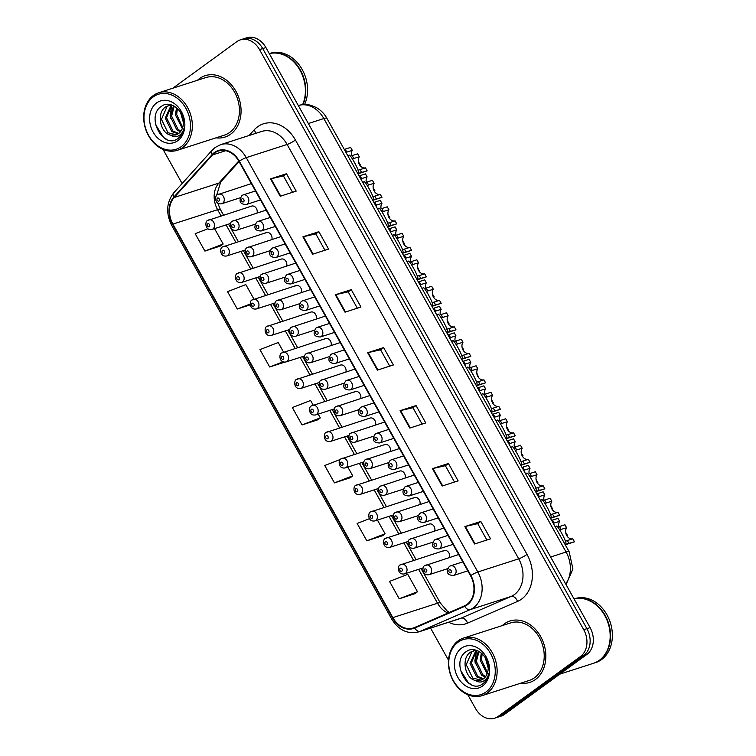 <?xml version="1.0" encoding="UTF-8"?>
<svg xmlns="http://www.w3.org/2000/svg" width="756" height="756" viewBox="0 0 756 756"><rect width="100%" height="100%" fill="white"/><g stroke="black" fill="none" stroke-linecap="round" stroke-linejoin="round"><path stroke-width="1.13" d="M345.898 372.009A5.037 3.941 -107.9 0 0 344.764 366.736A5.037 3.941 -107.9 0 0 340.483 365.072A5.037 3.941 -107.9 0 0 339.595 365.517M316.282 319.013A5.037 3.941 -107.9 0 0 315.148 313.749A5.037 3.941 -107.9 0 0 310.867 312.077A5.037 3.941 -107.9 0 0 309.979 312.53M301.474 292.515A5.037 3.941 -107.9 0 0 300.34 287.252A5.037 3.941 -107.9 0 0 296.059 285.579A5.037 3.941 -107.9 0 0 295.171 286.033M286.666 266.017A5.037 3.941 -107.9 0 0 285.532 260.754A5.037 3.941 -107.9 0 0 281.251 259.091A5.037 3.941 -107.9 0 0 280.363 259.535M271.858 239.529A5.037 3.941 -107.9 0 0 270.724 234.256A5.037 3.941 -107.9 0 0 266.443 232.593A5.037 3.941 -107.9 0 0 265.554 233.037M331.09 345.511A5.037 3.941 -107.9 0 0 329.956 340.238A5.037 3.941 -107.9 0 0 325.675 338.575A5.037 3.941 -107.9 0 0 324.787 339.028M360.706 398.497A5.037 3.941 -107.9 0 0 359.572 393.233A5.037 3.941 -107.9 0 0 355.292 391.57A5.037 3.941 -107.9 0 0 354.403 392.014M375.515 424.995A5.037 3.941 -107.9 0 0 374.381 419.731A5.037 3.941 -107.9 0 0 370.1 418.059A5.037 3.941 -107.9 0 0 369.211 418.512M390.323 451.493A5.037 3.941 -107.9 0 0 389.189 446.229A5.037 3.941 -107.9 0 0 384.908 444.556A5.037 3.941 -107.9 0 0 384.02 445.01M405.131 477.99A5.037 3.941 -107.9 0 0 403.997 472.717A5.037 3.941 -107.9 0 0 399.716 471.054A5.037 3.941 -107.9 0 0 398.828 471.508M419.939 504.488A5.037 3.941 -107.9 0 0 418.805 499.215A5.037 3.941 -107.9 0 0 414.524 497.552A5.037 3.941 -107.9 0 0 413.636 498.006M434.747 530.977A5.037 3.941 -107.9 0 0 433.613 525.713A5.037 3.941 -107.9 0 0 429.332 524.05A5.037 3.941 -107.9 0 0 428.444 524.494M449.555 557.474A5.037 3.941 -107.9 0 0 448.421 552.211A5.037 3.941 -107.9 0 0 444.141 550.538A5.037 3.941 -107.9 0 0 443.252 550.992M257.049 213.031A5.037 3.941 -107.9 0 0 255.915 207.758A5.037 3.941 -107.9 0 0 251.635 206.095A5.037 3.941 -107.9 0 0 250.746 206.549M199.565 78.548A32.253 25.213 -107.9 0 0 197.486 80.268A32.253 25.213 -107.9 0 1 199.565 78.548A32.253 25.213 -107.9 0 1 205.216 75.657A32.253 25.213 -107.9 0 0 199.565 78.548M216.027 137.838A32.253 25.213 -107.9 0 0 224.995 137.063A32.253 25.213 -107.9 0 0 230.656 134.181A32.253 25.213 -107.9 0 0 237.677 94.85A32.253 25.213 -107.9 0 0 205.216 75.657A32.253 25.213 -107.9 0 1 237.677 94.85A32.253 25.213 -107.9 0 1 230.656 134.181A32.253 25.213 -107.9 0 1 224.995 137.063A32.253 25.213 -107.9 0 1 216.027 137.838M504.337 623.88A32.253 25.213 -107.9 0 0 502.267 625.599A32.253 25.213 -107.9 0 1 504.337 623.88A32.253 25.213 -107.9 0 1 509.998 620.988A32.253 25.213 -107.9 0 0 504.337 623.88M520.808 683.169A32.253 25.213 -107.9 0 0 529.776 682.403A32.253 25.213 -107.9 0 0 535.437 679.512A32.253 25.213 -107.9 0 0 542.449 640.181A32.253 25.213 -107.9 0 0 509.998 620.988A32.253 25.213 -107.9 0 1 542.449 640.181A32.253 25.213 -107.9 0 1 535.437 679.512A32.253 25.213 -107.9 0 1 529.776 682.403A32.253 25.213 -107.9 0 1 520.808 683.169M214.742 152.92A21.508 16.802 72.1 0 1 218.512 150.992A21.508 16.802 72.1 0 1 238.962 161.378L470.534 575.741A21.508 16.802 72.1 0 1 464.486 605.84L414.496 627.546A21.508 16.802 72.1 0 1 413.286 628A21.508 16.802 72.1 0 1 392.836 617.614L172.907 224.097A21.508 16.802 72.1 0 1 174.154 197.505L212.493 154.952A21.508 16.802 72.1 0 1 214.742 152.92M214.477 152.457A22.047 17.227 -107.9 0 0 212.171 154.536L173.833 197.099A22.047 17.227 -107.9 0 0 172.566 224.352L392.496 617.869A22.047 17.227 -107.9 0 0 414.694 628.047L464.675 606.34A22.047 17.227 -107.9 0 0 470.884 575.486L239.302 161.132A22.047 17.227 -107.9 0 0 214.477 152.457M467.813 694.745L475.486 708.457A20.157 15.753 -107.9 0 0 494.651 718.2L501.039 716.14A20.157 15.753 -107.9 0 0 504.573 714.335L586.836 654.479L583.641 655.509A20.157 15.753 -107.9 0 0 586.921 628.671L262.71 48.564A20.157 15.753 -107.9 0 0 243.536 38.83A20.157 15.753 -107.9 0 1 262.71 48.564L586.921 628.671A20.157 15.753 -107.9 0 1 583.641 655.509L501.379 715.365L583.641 655.509L580.447 656.539A20.157 15.753 -107.9 0 0 583.726 629.701L259.516 49.594A20.157 15.753 -107.9 0 0 240.342 39.86A20.157 15.753 -107.9 0 0 236.808 41.665L172.84 88.206M497.845 717.17A20.157 15.753 -107.9 0 0 501.379 715.365A20.157 15.753 -107.9 0 1 497.845 717.17M474.56 543.98L490.521 538.839L480.807 521.451L464.845 526.592L474.56 543.98M486.883 540.011L477.745 523.643L465.346 526.45A5.377 0.832 150.8 0 0 464.845 526.592M477.754 523.672L480.807 521.451M442.175 486.023L458.136 480.882L448.421 463.494L432.46 468.635L442.175 486.023M454.498 482.054L445.35 465.696L432.961 468.503A5.377 0.832 150.8 0 0 432.46 468.635M445.369 465.715L448.421 463.494M409.79 428.076L425.751 422.935L416.036 405.547L400.066 410.688L409.79 428.076M422.113 424.107L412.965 407.739L400.567 410.546A5.377 0.832 150.8 0 0 400.066 410.688M412.974 407.767L416.036 405.547M280.23 196.258L296.191 191.117L286.477 173.738L270.516 178.879L280.23 196.258M292.553 192.289L283.415 175.931L271.017 178.737A5.377 0.832 150.8 0 0 270.516 178.879M283.424 175.959L286.477 173.738M312.615 254.214L328.586 249.074L318.862 231.686L302.901 236.826L312.615 254.214M324.948 250.245L315.8 233.887L303.402 236.685A5.377 0.832 150.8 0 0 302.901 236.826M315.81 233.906L318.862 231.686M345.01 312.171L360.971 307.021L351.256 289.642L335.295 294.783L345.01 312.171M357.333 308.202L348.185 291.835L335.796 294.642A5.377 0.832 150.8 0 0 335.295 294.783M348.204 291.863L351.256 289.642M377.395 370.119L393.356 364.978L383.642 347.59L367.681 352.731L377.395 370.119M389.718 366.15L380.58 349.792L368.181 352.598A5.377 0.832 150.8 0 0 367.681 352.731M380.589 349.811L383.642 347.59M163.041 149.404L182.12 183.547M430.561 628.085L448.544 660.262M494.651 718.2A20.157 15.753 -107.9 0 0 498.185 716.395L580.447 656.539M369.438 518.682L357.125 523.454L366.84 540.842L382.772 535.645M399.225 598.799L417.482 591.721L407.767 574.343L389.51 581.411L399.225 598.799L415.157 593.602M283.585 352.135L278.217 342.525L259.951 349.603L269.675 366.981L284.728 362.133M253.969 299.14L245.823 284.577L227.565 291.646L237.28 309.034L250.274 304.848M207.938 228.747L195.18 233.689L204.895 251.077L220.828 245.889M340.389 459.44L324.73 465.507L334.445 482.886L350.378 477.697M313.201 405.121L310.603 400.482L292.345 407.55L302.06 424.938L317.993 419.741M302.06 424.938L320.317 417.87L318.21 414.099M320.317 417.87L317.86 419.845M269.675 366.981L283.037 361.812M237.28 309.034L250.189 304.035M204.895 251.077L223.152 244.008L214.562 228.624M223.152 244.008L220.695 245.993M334.445 482.886L352.712 475.817L347.826 467.095M352.712 475.817L350.255 477.801M366.84 540.842L385.097 533.774L377.442 520.081M385.097 533.774L382.64 535.749M417.482 591.721L415.035 593.706M586.836 654.479A20.157 15.753 -107.9 0 0 590.105 627.641L265.895 47.543A20.157 15.753 -107.9 0 0 246.73 37.8L240.342 39.86M357.938 173.833L366.783 170.988A10.083 7.881 72.1 0 0 367.151 170.856L358.873 173.2L358.58 172.604C359.478 170.516 349.159 152.069 349.045 155.538M353.827 158.571L352.164 155.585L357.635 153.818L359.308 156.804L352.457 158.883M358.873 173.2L358.58 172.604M367.151 170.856L365.488 167.86A6.719 5.254 72.1 0 1 359.365 164.543A6.719 5.254 72.1 0 1 359.308 156.804M358.032 170.261L365.488 167.86M351.493 155.774A6.719 5.254 72.1 0 1 352.315 150.378L345.946 152.372M346.843 152.145L345.171 149.149L350.642 147.392L352.315 150.378M360.168 164.421A10.083 7.881 72.1 0 1 359.79 164.553L358.495 161.434M372.746 200.331L381.591 197.477A10.083 7.881 72.1 0 0 381.96 197.344L373.681 199.697L373.388 199.102C374.286 197.014 363.967 178.558 363.853 182.035M368.635 185.069L366.972 182.073L372.443 180.315L374.116 183.302L367.265 185.371M373.681 199.697L373.388 199.102M381.96 197.344L380.296 194.358A6.719 5.254 72.1 0 1 374.173 191.032A6.719 5.254 72.1 0 1 374.116 183.302M372.84 196.758L380.296 194.358M387.554 226.828L396.399 223.974A10.083 7.881 72.1 0 0 396.768 223.842L388.49 226.195L388.197 225.6C389.094 223.511 378.775 205.056 378.661 208.524M383.443 211.557L381.78 208.571L387.252 206.813L388.924 209.799L382.073 211.869M388.49 226.195L388.197 225.6M396.768 223.842L395.104 220.856A6.719 5.254 72.1 0 1 388.981 217.53A6.719 5.254 72.1 0 1 388.924 209.799M387.648 223.256L395.104 220.856M402.362 253.326L411.207 250.472A10.083 7.881 72.1 0 0 411.576 250.34L403.298 252.684L403.005 252.088C403.902 250.009 393.583 231.553 393.47 235.021M398.251 238.055L396.588 235.069L402.06 233.302L403.732 236.297L396.881 238.367M403.298 252.684L403.005 252.088M411.576 250.34L409.913 247.354A6.719 5.254 72.1 0 1 403.789 244.027A6.719 5.254 72.1 0 1 403.732 236.297M402.457 249.754L409.913 247.354M417.17 279.815L426.015 276.97A10.083 7.881 72.1 0 0 426.384 276.838L418.106 279.181L417.813 278.586C418.711 276.507 408.391 258.051 408.278 261.519M413.06 264.553L411.396 261.567L416.868 259.799L418.54 262.786L411.689 264.865M418.106 279.181L417.813 278.586M426.384 276.838L424.721 273.842A6.719 5.254 72.1 0 1 418.597 270.525A6.719 5.254 72.1 0 1 418.54 262.786M417.265 276.252L424.721 273.842M366.301 182.262A6.719 5.254 72.1 0 1 367.123 176.876L360.754 178.87M373.303 187.932A6.719 5.254 72.1 0 1 373.162 187.96L374.976 190.918A10.083 7.881 72.1 0 1 374.598 191.051L374.248 191.164M361.651 178.633L359.979 175.647L365.45 173.889L367.123 176.876M374.976 190.918L374.239 191.155M381.109 208.76A6.719 5.254 72.1 0 1 381.931 203.373L375.562 205.367M388.111 214.43A6.719 5.254 72.1 0 1 387.97 214.458L389.784 217.416A10.083 7.881 72.1 0 1 389.406 217.548L389.056 217.662M376.46 205.131L374.787 202.145L380.259 200.378L381.931 203.373M389.784 217.416L389.047 217.652M395.908 235.258A6.719 5.254 72.1 0 1 396.739 229.862L390.37 231.865M402.92 240.918A6.719 5.254 72.1 0 1 402.778 240.956L404.592 243.914A10.083 7.881 72.1 0 1 404.214 244.046L404.592 243.914M391.268 231.629L389.595 228.643L395.067 226.876L396.739 229.862M181.147 146.702A28.898 22.585 -107.9 0 0 185.834 108.24A28.898 22.585 -107.9 0 0 153.298 96.862A28.898 22.585 -107.9 0 0 148.601 135.333A28.898 22.585 -107.9 0 0 181.147 146.702M182.593 147.609A30.24 23.634 -107.9 0 0 189.18 110.735A30.24 23.634 -107.9 0 0 158.751 92.742A30.24 23.634 -107.9 0 0 153.44 95.454A30.24 23.634 -107.9 0 0 146.862 132.328A30.24 23.634 -107.9 0 0 177.291 150.312A30.24 23.634 -107.9 0 0 182.593 147.609M177.291 150.312L224.381 135.144A30.24 23.634 -107.9 0 0 229.682 132.442A30.24 23.634 -107.9 0 0 236.269 95.568A30.24 23.634 -107.9 0 0 205.84 77.575L158.751 92.742M302.627 104.64A33.604 26.262 -107.9 0 0 298.554 67.823A33.604 26.262 -107.9 0 0 269.316 53.648M302.986 104.602A33.604 26.262 -107.9 0 0 298.837 67.52A33.604 26.262 -107.9 0 0 269.297 53.629L270.261 53.298A33.604 26.262 -107.9 0 1 300.491 66.736A33.604 26.262 -107.9 0 1 304.555 104.526M183.443 122.746L180.448 112.219M183.179 119.382L182.007 115.262M182.338 128.567L175.401 114.855L176.554 107.73M182.716 127.49L176.668 114.449L177.405 108.486M180.448 131.78L176.809 129.862L170.327 116.49L173.559 105.783M180.958 131.109L178.076 129.456L171.603 116.084L174.249 106.152M178.199 133.831L171.744 131.497L165.262 118.125L171.291 104.886M178.785 133.406L173.011 131.09L166.528 117.719L171.763 105.037M170.601 135.135L175.864 134.965L178.529 133.604C181.44 131.374 183.065 128.076 183.406 123.701C184.804 111.208 170.563 99.631 161.784 106.086C145.284 115.791 162.691 149.036 177.263 138.972L178.019 138.471C181.204 136.089 183.217 132.602 184.077 128.029C183.113 131.922 181.185 134.577 178.284 135.986C175.817 137.129 173.256 136.836 170.601 135.135L170.232 135.031C160.14 132.678 156.133 112.635 165.857 106.766L171.187 104.857M176.328 134.804L167.936 132.725L161.463 119.353L167.123 106.36L169.353 105.16M156.662 102.892A21.915 17.123 -107.9 0 0 153.099 132.054A21.915 17.123 -107.9 0 0 177.783 140.682A21.915 17.123 -107.9 0 0 181.336 111.51A21.915 17.123 -107.9 0 0 156.662 102.892M166.679 139.321L163.627 137.507L155.604 124.693M170.544 118.597L170.128 115.252L171.886 105.084M485.928 692.042A28.898 22.585 -107.9 0 0 490.616 653.571A28.898 22.585 -107.9 0 0 458.07 642.203A28.898 22.585 -107.9 0 0 453.383 680.665A28.898 22.585 -107.9 0 0 485.928 692.042M487.374 692.94A30.24 23.634 -107.9 0 0 493.952 656.066A30.24 23.634 -107.9 0 0 463.522 638.083A30.24 23.634 -107.9 0 0 458.221 640.786A30.24 23.634 -107.9 0 0 451.634 677.659A30.24 23.634 -107.9 0 0 482.063 695.652A30.24 23.634 -107.9 0 0 487.374 692.94M482.063 695.652L529.162 680.476A30.24 23.634 -107.9 0 0 534.464 677.773A30.24 23.634 -107.9 0 0 541.041 640.899A30.24 23.634 -107.9 0 0 510.612 622.906L463.522 638.083M559.837 674.135L593.441 663.305A33.604 26.262 -107.9 0 0 599.338 660.3A33.604 26.262 -107.9 0 0 606.973 620.09A33.604 26.262 -107.9 0 0 574.087 598.979M599.735 660.168A33.604 26.262 -107.9 0 0 607.266 619.712A33.604 26.262 -107.9 0 0 574.078 598.96L575.032 598.629A33.604 26.262 -107.9 0 1 608.845 618.616A33.604 26.262 -107.9 0 1 601.53 659.591A33.604 26.262 -107.9 0 1 595.633 662.596L593.838 663.173A33.604 26.262 -107.9 0 0 599.735 660.168M488.225 668.077L485.229 657.559M487.96 664.713L486.779 660.593M487.11 673.898L480.173 660.196L481.326 653.061M487.497 672.821L481.44 659.79L482.186 653.817M485.229 677.121L481.581 675.202L475.108 661.831L478.34 651.124M485.739 676.44L482.848 674.787L476.375 661.415L479.03 651.483M482.971 679.172L476.516 676.828L470.043 663.456L476.063 650.226M483.566 678.746L477.783 676.422L471.309 663.05L476.545 650.377M475.373 680.466L480.646 680.296L483.311 678.935C486.221 676.714 487.847 673.416 488.178 669.041C489.576 656.548 475.344 644.972 466.556 651.417C450.056 661.122 467.473 694.367 482.044 684.312L482.791 683.802C485.976 681.421 487.998 677.934 488.858 673.36C487.894 677.253 485.957 679.909 483.056 681.326C480.589 682.46 478.028 682.177 475.373 680.466L475.014 680.362C464.912 678.009 460.905 657.966 470.629 652.097L475.968 650.188M481.099 680.135L472.717 678.056L466.235 664.685L471.895 651.691L474.135 650.491M461.434 648.223A21.915 17.123 -107.9 0 0 457.881 677.395A21.915 17.123 -107.9 0 0 482.555 686.013A21.915 17.123 -107.9 0 0 486.117 656.851A21.915 17.123 -107.9 0 0 461.434 648.223M471.46 684.662L468.399 682.838L460.376 670.024M475.316 663.929L474.9 660.583L476.667 650.415M410.716 261.756A6.719 5.254 72.1 0 1 411.547 256.36L405.178 258.363M406.076 258.127L404.403 255.141L409.875 253.373L411.547 256.36M419.4 270.412A10.083 7.881 72.1 0 1 419.022 270.544L417.728 267.416M431.978 306.312L440.824 303.468A10.083 7.881 72.1 0 0 441.192 303.336L432.914 305.679L432.621 305.084C433.519 302.995 423.199 284.549 423.086 288.017M427.868 291.051L426.204 288.064L431.676 286.297L433.349 289.283L426.488 291.362M432.914 305.679L432.621 305.084M441.192 303.336L439.529 300.34A6.719 5.254 72.1 0 1 433.405 297.023A6.719 5.254 72.1 0 1 433.349 289.283M432.073 302.74L439.529 300.34M446.787 332.81L455.632 329.956A10.083 7.881 72.1 0 0 456 329.824L447.722 332.177L447.429 331.582C448.327 329.493 438.007 311.037 437.894 314.515M442.676 317.548L441.013 314.553L446.484 312.795L448.157 315.781L441.296 317.851M447.722 332.177L447.429 331.582M456 329.824L454.337 326.838A6.719 5.254 72.1 0 1 448.214 323.511A6.719 5.254 72.1 0 1 448.157 315.781M446.881 329.238L454.337 326.838M461.595 359.308L470.44 356.454A10.083 7.881 72.1 0 0 470.808 356.322L462.53 358.675L462.237 358.079C463.135 355.991 452.816 337.535 452.702 341.003M457.484 344.037L455.821 341.05L461.292 339.293L462.965 342.279L456.104 344.349M462.53 358.675L462.237 358.079M470.808 356.322L469.145 353.335A6.719 5.254 72.1 0 1 463.022 350.009A6.719 5.254 72.1 0 1 462.965 342.279M461.689 355.736L469.145 353.335M476.403 385.806L485.248 382.952A10.083 7.881 72.1 0 0 485.617 382.82L477.338 385.163L477.045 384.568C477.943 382.489 467.624 364.033 467.51 367.501M472.292 370.534L470.629 367.548L476.1 365.781L477.773 368.777L470.912 370.846M477.338 385.163L477.045 384.568M485.617 382.82L483.953 379.833A6.719 5.254 72.1 0 1 477.83 376.507A6.719 5.254 72.1 0 1 477.773 368.777M476.497 382.234L483.953 379.833M425.524 288.253A6.719 5.254 72.1 0 1 426.356 282.857L419.977 284.851M432.536 293.914A6.719 5.254 72.1 0 1 432.394 293.942L434.209 296.9A10.083 7.881 72.1 0 1 433.831 297.032L434.209 296.9M420.884 284.625L419.211 281.629L424.683 279.871L426.356 282.857M440.332 314.742A6.719 5.254 72.1 0 1 441.164 309.355L434.785 311.349M447.344 320.412A6.719 5.254 72.1 0 1 447.202 320.44L449.017 323.398A10.083 7.881 72.1 0 1 448.639 323.53L448.289 323.644M435.692 311.113L434.02 308.127L439.491 306.369L441.164 309.355M449.017 323.398L448.28 323.634M455.14 341.24A6.719 5.254 72.1 0 1 455.972 335.853L449.593 337.847M462.152 346.909A6.719 5.254 72.1 0 1 462.01 346.938L463.825 349.896A10.083 7.881 72.1 0 1 463.447 350.028L463.825 349.896M450.5 337.611L448.828 334.625L454.299 332.857L455.972 335.853M469.948 367.737A6.719 5.254 72.1 0 1 470.78 362.341L464.401 364.345M465.309 364.108L463.636 361.122L469.107 359.355L470.78 362.341M478.633 376.394A10.083 7.881 72.1 0 1 478.255 376.526L476.96 373.398M491.211 412.294L500.056 409.45A10.083 7.881 72.1 0 0 500.425 409.317L492.147 411.661L491.854 411.066C492.751 408.987 482.432 390.531 482.319 393.999M487.1 397.032L485.437 394.046L490.909 392.279L492.581 395.265L485.721 397.344M492.147 411.661L491.854 411.066M500.425 409.317L498.762 406.322A6.719 5.254 72.1 0 1 492.638 403.005A6.719 5.254 72.1 0 1 492.581 395.265M491.305 408.731L498.762 406.322M506.019 438.792L514.864 435.947A10.083 7.881 72.1 0 0 515.233 435.815L506.955 438.159L506.662 437.563C507.56 435.475 497.24 417.029 497.127 420.497M501.908 423.53L500.245 420.544L505.717 418.777L507.389 421.763L500.529 423.842M506.955 438.159L506.662 437.563M515.233 435.815L513.57 432.819A6.719 5.254 72.1 0 1 507.446 429.502A6.719 5.254 72.1 0 1 507.389 421.763M506.114 435.22L513.57 432.819M520.827 465.29L529.673 462.436A10.083 7.881 72.1 0 0 530.041 462.303L521.763 464.656L521.47 464.061C522.368 461.973 512.048 443.517 511.935 446.994M516.717 450.028L515.053 447.032L520.525 445.275L522.198 448.261L515.337 450.33M521.763 464.656L521.47 464.061M530.041 462.303L528.378 459.317A6.719 5.254 72.1 0 1 522.254 455.991A6.719 5.254 72.1 0 1 522.198 448.261M520.922 461.718L528.378 459.317M535.635 491.787L544.481 488.934A10.083 7.881 72.1 0 0 544.849 488.801L536.571 491.154L536.278 490.559C537.176 488.47 526.856 470.015 526.743 473.483M531.525 476.516L529.861 473.53L535.333 471.772L537.006 474.759L530.145 476.828M536.571 491.154L536.278 490.559M544.849 488.801L543.186 485.815A6.719 5.254 72.1 0 1 537.062 482.489A6.719 5.254 72.1 0 1 537.006 474.759M535.73 488.215L543.186 485.815M550.444 518.285L559.289 515.431A10.083 7.881 72.1 0 0 559.657 515.299L551.379 517.643L551.086 517.047C551.984 514.968 541.665 496.512 541.551 499.981M546.333 503.014L544.67 500.028L550.141 498.261L551.814 501.256L544.953 503.326M551.379 517.643L551.086 517.047M559.657 515.299L557.994 512.313A6.719 5.254 72.1 0 1 551.871 508.986A6.719 5.254 72.1 0 1 551.814 501.256M550.538 514.713L557.994 512.313M565.252 544.774L574.097 541.929A10.083 7.881 72.1 0 0 574.465 541.797L566.187 544.14L565.894 543.545C566.792 541.466 556.473 523.01 556.359 526.478M561.141 529.512L559.478 526.526L564.949 524.758L566.622 527.745L559.761 529.824M566.187 544.14L565.894 543.545M574.465 541.797L572.793 538.801A6.719 5.254 72.1 0 1 566.679 535.484A6.719 5.254 72.1 0 1 566.622 527.745M565.346 541.211L572.793 538.801M484.757 394.235A6.719 5.254 72.1 0 1 485.588 388.839L479.209 390.843M491.769 399.896A6.719 5.254 72.1 0 1 491.627 399.933L493.441 402.891A10.083 7.881 72.1 0 1 493.063 403.024L493.441 402.891M480.117 390.606L478.444 387.62L483.916 385.853L485.588 388.839M499.565 420.733A6.719 5.254 72.1 0 1 500.396 415.337L494.018 417.331M506.577 426.393A6.719 5.254 72.1 0 1 506.435 426.431L508.249 429.38A10.083 7.881 72.1 0 1 507.871 429.512L507.522 429.625M494.925 417.104L493.252 414.108L498.724 412.351L500.396 415.337M508.249 429.38L507.512 429.616M514.373 447.221A6.719 5.254 72.1 0 1 515.205 441.835L508.826 443.829M521.385 452.891A6.719 5.254 72.1 0 1 521.243 452.92L523.058 455.877A10.083 7.881 72.1 0 1 522.679 456.01L522.33 456.123M509.733 443.592L508.06 440.606L513.532 438.849L515.205 441.835M523.058 455.877L522.32 456.114M529.181 473.719A6.719 5.254 72.1 0 1 530.013 468.333L523.634 470.326M524.541 470.09L522.868 467.104L528.34 465.337L530.013 468.333M537.866 482.375A10.083 7.881 72.1 0 1 537.488 482.508L536.193 479.389M543.989 500.217A6.719 5.254 72.1 0 1 544.821 494.821L538.442 496.824M551.001 505.877A6.719 5.254 72.1 0 1 550.859 505.915L552.674 508.873A10.083 7.881 72.1 0 1 552.296 509.005L552.674 508.873M539.349 496.588L537.677 493.602L543.148 491.835L544.821 494.821M558.797 526.715A6.719 5.254 72.1 0 1 559.629 521.319L553.25 523.322M565.809 532.375A6.719 5.254 72.1 0 1 565.668 532.413L567.482 535.371A10.083 7.881 72.1 0 1 567.104 535.503L567.482 535.371M554.157 523.086L552.485 520.1L557.956 518.332L559.629 521.319M249.121 135.485L254.082 129.975A33.604 26.262 72.1 0 1 295.435 140.03L527.017 554.394A6.719 1.04 -29.2 0 1 518.701 558.826L287.119 144.462A26.885 21.007 -107.9 0 0 261.557 131.478L220.695 144.642A26.885 21.007 72.1 0 1 246.258 157.626A6.719 1.04 150.8 0 0 239.302 161.132M527.017 554.394A33.604 26.262 72.1 0 1 521.564 599.121A33.604 26.262 72.1 0 1 517.558 601.417L467.567 623.124A33.604 26.262 72.1 0 1 448.629 622.273M514.335 594.613A26.885 21.007 -107.9 0 0 518.701 558.826L477.83 571.99A26.885 21.007 72.1 0 1 470.26 609.61L420.279 631.317A26.885 21.007 72.1 0 1 418.767 631.884L459.629 618.729A26.885 21.007 -107.9 0 0 461.141 618.153L511.132 596.446A26.885 21.007 -107.9 0 0 514.335 594.613M220.695 144.642L215.262 147.411L212.115 150.255A6.719 3.818 42 0 0 212.171 154.536M212.115 150.255L173.776 192.808C166.396 202.381 165.715 213.286 171.744 225.515A6.719 1.04 -29.2 0 1 172.566 224.352M392.496 617.869A6.719 1.04 150.8 0 0 391.674 619.032C398.667 630.22 407.692 634.501 418.767 631.884M414.694 628.047A6.719 4.177 66.5 0 0 420.279 631.317L461.141 618.153A6.719 4.177 -113.5 0 1 467.567 623.124M173.776 192.808A6.719 3.818 42 0 0 173.833 197.099M464.675 606.34A6.719 4.177 66.5 0 0 470.26 609.61L511.132 596.446A6.719 4.177 -113.5 0 1 517.558 601.417M470.884 575.486A6.719 1.04 -29.2 0 1 477.83 571.99L246.258 157.626L287.119 144.462A6.719 1.04 -29.2 0 0 295.435 140.03M583.726 629.701L590.105 627.641M259.516 49.594L265.895 47.543M498.185 716.395L504.573 714.335M254.082 129.975A6.719 3.818 -138 0 1 255.66 133.377M392.836 617.614L437.535 603.222A21.508 16.802 -107.9 0 0 447.968 613.012M212.493 154.952L225.704 150.69M174.154 197.505L218.853 183.113A21.508 16.802 -107.9 0 0 217.605 209.705L221.092 215.932M238.754 161.019L218.853 183.113A12.096 6.87 -138 0 0 220.743 181.922L216.537 195.624M172.907 224.097L217.605 209.705A12.096 1.881 -29.2 0 1 220.374 209.478L223.54 215.139M226.101 224.91L235.9 242.43M240.909 251.408L250.708 268.928M255.717 277.896L265.517 295.426M270.525 304.394L280.325 321.914M285.333 330.892L295.133 348.412M300.141 357.39L309.941 374.91M314.95 383.887L324.749 401.408M329.758 410.376L339.557 427.905M344.566 436.873L354.356 454.394M359.374 463.371L369.164 480.892M374.182 489.869L383.972 507.389M388.99 516.367L398.781 533.887M403.798 542.855L413.589 560.385M418.607 569.353L437.535 603.222A12.096 1.881 -29.2 0 1 440.304 602.986L447.089 610.942L449.376 612.398M377.887 369.958L368.181 352.598M345.501 312.011L335.796 294.642M313.107 254.054L303.402 236.685M280.722 196.106L271.017 178.737M410.281 427.915L400.567 410.546M442.666 485.862L432.961 468.503M475.051 543.819L465.346 526.45M565.668 583.906A26.885 21.007 -107.9 0 0 566.083 552.031L323.823 118.55A26.885 21.007 -107.9 0 0 298.318 105.547M308.372 123.53L323.823 118.55A13.438 2.088 -29.2 0 1 326.894 118.295L569.164 551.776A13.438 2.088 -29.2 0 0 566.083 552.031L550.633 557.011M247.203 204.044A5.037 3.941 72.1 0 1 246.314 204.489C241.334 204.451 237.705 202.277 241.986 195.53L243.224 194.897A5.037 3.941 72.1 0 1 248.299 197.892A5.037 3.941 72.1 0 1 247.203 204.044M241.967 198.885A1.682 1.314 -107.9 0 0 243.583 201.786A1.682 1.314 -107.9 0 0 241.967 198.885M242.336 195.35A5.037 3.941 72.1 0 1 243.224 194.897L255.481 190.947M361.68 172.614L360.007 169.627M217.794 194.576A5.037 3.941 72.1 0 1 218.673 194.122A5.037 3.941 72.1 0 1 223.748 197.127A5.037 3.941 72.1 0 1 222.651 203.269A5.037 3.941 72.1 0 1 221.763 203.723L240.351 197.732M219.032 201.011A1.682 1.314 -107.9 0 0 217.416 198.119A1.682 1.314 -107.9 0 0 219.032 201.011M208.051 220.298A5.037 3.941 72.1 0 1 208.93 219.845A5.037 3.941 72.1 0 1 214.005 222.85A5.037 3.941 72.1 0 1 212.909 228.992A5.037 3.941 72.1 0 1 212.02 229.446L230.608 223.455M209.289 226.734A1.682 1.314 -107.9 0 0 207.673 223.842A1.682 1.314 -107.9 0 0 209.289 226.734M262.011 230.533A5.037 3.941 72.1 0 1 261.122 230.986C256.142 230.949 252.513 228.766 256.794 222.028L258.032 221.395A5.037 3.941 72.1 0 1 263.107 224.39A5.037 3.941 72.1 0 1 262.011 230.533M256.775 225.382A1.682 1.314 -107.9 0 0 258.391 228.284A1.682 1.314 -107.9 0 0 256.775 225.382M257.144 221.848A5.037 3.941 72.1 0 1 258.032 221.395L270.289 217.444M376.488 199.111L374.815 196.125M276.819 257.031A5.037 3.941 72.1 0 1 275.931 257.484C270.95 257.437 267.322 255.263 271.602 248.526L272.84 247.892A5.037 3.941 72.1 0 1 277.915 250.888A5.037 3.941 72.1 0 1 276.819 257.031M271.584 251.88A1.682 1.314 -107.9 0 0 273.2 254.781A1.682 1.314 -107.9 0 0 271.584 251.88M271.952 248.337A5.037 3.941 72.1 0 1 272.84 247.892L285.097 243.942M391.296 225.609L389.623 222.614M291.627 283.528A5.037 3.941 72.1 0 1 290.739 283.982C285.759 283.935 282.13 281.761 286.411 275.014L287.649 274.381A5.037 3.941 72.1 0 1 292.723 277.386A5.037 3.941 72.1 0 1 291.627 283.528M286.392 278.378A1.682 1.314 -107.9 0 0 288.008 281.27A1.682 1.314 -107.9 0 0 286.392 278.378M286.76 274.834A5.037 3.941 72.1 0 1 287.649 274.381L299.905 270.44M406.104 252.107L404.432 249.111M306.435 310.026A5.037 3.941 72.1 0 1 305.547 310.48C300.567 310.433 296.938 308.259 301.219 301.512L302.457 300.879A5.037 3.941 72.1 0 1 307.531 303.884A5.037 3.941 72.1 0 1 306.435 310.026M301.2 304.876A1.682 1.314 -107.9 0 0 302.816 307.768A1.682 1.314 -107.9 0 0 301.2 304.876M301.568 301.332A5.037 3.941 72.1 0 1 302.457 300.879L314.713 296.928M420.912 278.595L419.24 275.609M232.602 221.073A5.037 3.941 72.1 0 1 233.481 220.62A5.037 3.941 72.1 0 1 238.556 223.615A5.037 3.941 72.1 0 1 237.46 229.767A5.037 3.941 72.1 0 1 236.571 230.211L255.159 224.23M233.84 227.509A1.682 1.314 -107.9 0 0 232.224 224.608A1.682 1.314 -107.9 0 0 233.84 227.509M247.41 247.571A5.037 3.941 72.1 0 1 248.289 247.117A5.037 3.941 72.1 0 1 253.364 250.113A5.037 3.941 72.1 0 1 252.268 256.265A5.037 3.941 72.1 0 1 251.379 256.709L269.968 250.727M248.648 254.007A1.682 1.314 -107.9 0 0 247.032 251.105A1.682 1.314 -107.9 0 0 248.648 254.007M262.219 274.059A5.037 3.941 72.1 0 1 263.097 273.615A5.037 3.941 72.1 0 1 268.172 276.611A5.037 3.941 72.1 0 1 267.076 282.753A5.037 3.941 72.1 0 1 266.188 283.207L284.776 277.225M263.457 280.504A1.682 1.314 -107.9 0 0 261.841 277.603A1.682 1.314 -107.9 0 0 263.457 280.504M222.859 246.796A5.037 3.941 72.1 0 1 223.738 246.343A5.037 3.941 72.1 0 1 228.813 249.338A5.037 3.941 72.1 0 1 227.717 255.49A5.037 3.941 72.1 0 1 226.828 255.944L245.416 249.952M224.097 253.232A1.682 1.314 -107.9 0 0 222.481 250.34A1.682 1.314 -107.9 0 0 224.097 253.232M237.667 273.294A5.037 3.941 72.1 0 1 238.546 272.84A5.037 3.941 72.1 0 1 243.621 275.836A5.037 3.941 72.1 0 1 242.525 281.988A5.037 3.941 72.1 0 1 241.636 282.432L260.225 276.45M238.905 279.729A1.682 1.314 -107.9 0 0 237.289 276.828A1.682 1.314 -107.9 0 0 238.905 279.729M252.476 299.792A5.037 3.941 72.1 0 1 253.355 299.338A5.037 3.941 72.1 0 1 258.429 302.334A5.037 3.941 72.1 0 1 257.333 308.476A5.037 3.941 72.1 0 1 256.445 308.93L275.033 302.948M253.714 306.227A1.682 1.314 -107.9 0 0 252.098 303.326A1.682 1.314 -107.9 0 0 253.714 306.227M267.284 326.28A5.037 3.941 72.1 0 1 268.163 325.836A5.037 3.941 72.1 0 1 273.237 328.832A5.037 3.941 72.1 0 1 272.141 334.974A5.037 3.941 72.1 0 1 271.253 335.428L289.841 329.436M268.522 332.725A1.682 1.314 -107.9 0 0 266.906 329.824A1.682 1.314 -107.9 0 0 268.522 332.725M277.027 300.557A5.037 3.941 72.1 0 1 277.906 300.113A5.037 3.941 72.1 0 1 282.98 303.109A5.037 3.941 72.1 0 1 281.884 309.251A5.037 3.941 72.1 0 1 280.996 309.705L299.584 303.714M278.265 307.002A1.682 1.314 -107.9 0 0 276.649 304.101A1.682 1.314 -107.9 0 0 278.265 307.002M321.243 336.524A5.037 3.941 72.1 0 1 320.355 336.968C315.375 336.93 311.746 334.757 316.027 328.01L317.265 327.376A5.037 3.941 72.1 0 1 322.339 330.372A5.037 3.941 72.1 0 1 321.243 336.524M316.008 331.364A1.682 1.314 -107.9 0 0 317.624 334.265A1.682 1.314 -107.9 0 0 316.008 331.364M316.377 327.83A5.037 3.941 72.1 0 1 317.265 327.376L329.521 323.426M435.721 305.093L434.048 302.107M336.051 363.012A5.037 3.941 72.1 0 1 335.163 363.466C330.183 363.428 326.554 361.245 330.835 354.507L332.073 353.874A5.037 3.941 72.1 0 1 337.148 356.87A5.037 3.941 72.1 0 1 336.051 363.012M330.816 357.862A1.682 1.314 -107.9 0 0 332.432 360.763A1.682 1.314 -107.9 0 0 330.816 357.862M331.185 354.328A5.037 3.941 72.1 0 1 332.073 353.874L344.33 349.924M450.529 331.591L448.856 328.605M350.86 389.51A5.037 3.941 72.1 0 1 349.971 389.964C344.991 389.916 341.362 387.743 345.643 381.005L346.881 380.372A5.037 3.941 72.1 0 1 351.956 383.368A5.037 3.941 72.1 0 1 350.86 389.51M345.624 384.36A1.682 1.314 -107.9 0 0 347.24 387.261A1.682 1.314 -107.9 0 0 345.624 384.36M345.993 380.816A5.037 3.941 72.1 0 1 346.881 380.372L359.138 376.422M465.337 358.089L463.664 355.093M365.668 416.008A5.037 3.941 72.1 0 1 364.779 416.461C359.799 416.414 356.17 414.241 360.451 407.493L361.689 406.86A5.037 3.941 72.1 0 1 366.764 409.865A5.037 3.941 72.1 0 1 365.668 416.008M360.432 410.858A1.682 1.314 -107.9 0 0 362.048 413.749A1.682 1.314 -107.9 0 0 360.432 410.858M360.801 407.314A5.037 3.941 72.1 0 1 361.689 406.86L373.946 402.92M480.145 384.587L478.472 381.591M291.835 327.055A5.037 3.941 72.1 0 1 292.714 326.601A5.037 3.941 72.1 0 1 297.788 329.607A5.037 3.941 72.1 0 1 296.692 335.749A5.037 3.941 72.1 0 1 295.804 336.203L314.392 330.211M293.073 333.49A1.682 1.314 -107.9 0 0 291.457 330.599A1.682 1.314 -107.9 0 0 293.073 333.49M306.643 353.553A5.037 3.941 72.1 0 1 307.522 353.099A5.037 3.941 72.1 0 1 312.597 356.095A5.037 3.941 72.1 0 1 311.5 362.247A5.037 3.941 72.1 0 1 310.612 362.691L329.2 356.709M307.881 359.988A1.682 1.314 -107.9 0 0 306.265 357.097A1.682 1.314 -107.9 0 0 307.881 359.988M321.451 380.051A5.037 3.941 72.1 0 1 322.33 379.597A5.037 3.941 72.1 0 1 327.405 382.593A5.037 3.941 72.1 0 1 326.308 388.745A5.037 3.941 72.1 0 1 325.42 389.189L344.008 383.207M322.689 386.486A1.682 1.314 -107.9 0 0 321.073 383.585A1.682 1.314 -107.9 0 0 322.689 386.486M336.259 406.539A5.037 3.941 72.1 0 1 337.138 406.095A5.037 3.941 72.1 0 1 342.213 409.09A5.037 3.941 72.1 0 1 341.117 415.233A5.037 3.941 72.1 0 1 340.228 415.687L358.816 409.705M337.497 412.984A1.682 1.314 -107.9 0 0 335.881 410.083A1.682 1.314 -107.9 0 0 337.497 412.984M282.092 352.778A5.037 3.941 72.1 0 1 282.971 352.324A5.037 3.941 72.1 0 1 288.045 355.329A5.037 3.941 72.1 0 1 286.949 361.472A5.037 3.941 72.1 0 1 286.061 361.926L304.649 355.934M283.33 359.213A1.682 1.314 -107.9 0 0 281.714 356.322A1.682 1.314 -107.9 0 0 283.33 359.213M296.9 379.276A5.037 3.941 72.1 0 1 297.779 378.822A5.037 3.941 72.1 0 1 302.854 381.818A5.037 3.941 72.1 0 1 301.757 387.97A5.037 3.941 72.1 0 1 300.869 388.423L319.457 382.432M298.138 385.711A1.682 1.314 -107.9 0 0 296.522 382.82A1.682 1.314 -107.9 0 0 298.138 385.711M311.708 405.774A5.037 3.941 72.1 0 1 312.587 405.32A5.037 3.941 72.1 0 1 317.662 408.316A5.037 3.941 72.1 0 1 316.566 414.468A5.037 3.941 72.1 0 1 315.677 414.912L334.265 408.93M312.946 412.209A1.682 1.314 -107.9 0 0 311.33 409.308A1.682 1.314 -107.9 0 0 312.946 412.209M380.466 442.506A5.037 3.941 72.1 0 1 379.588 442.959C374.607 442.912 370.979 440.739 375.26 433.991L376.497 433.358A5.037 3.941 72.1 0 1 381.572 436.363A5.037 3.941 72.1 0 1 380.466 442.506M375.241 437.355A1.682 1.314 -107.9 0 0 376.857 440.247A1.682 1.314 -107.9 0 0 375.241 437.355M375.609 433.812A5.037 3.941 72.1 0 1 376.497 433.358L388.754 429.408M494.953 411.075L493.281 408.089M395.275 469.003A5.037 3.941 72.1 0 1 394.396 469.448C389.416 469.41 385.787 467.236 390.068 460.489L391.306 459.856A5.037 3.941 72.1 0 1 396.38 462.852A5.037 3.941 72.1 0 1 395.275 469.003M390.049 463.844A1.682 1.314 -107.9 0 0 391.665 466.745A1.682 1.314 -107.9 0 0 390.049 463.844M390.417 460.31A5.037 3.941 72.1 0 1 391.306 459.856L403.562 455.906M509.761 437.573L508.089 434.587M410.083 495.492A5.037 3.941 72.1 0 1 409.204 495.945C404.224 495.908 400.595 493.725 404.876 486.987L406.114 486.354A5.037 3.941 72.1 0 1 411.188 489.349A5.037 3.941 72.1 0 1 410.083 495.492M404.857 490.342A1.682 1.314 -107.9 0 0 406.473 493.243A1.682 1.314 -107.9 0 0 404.857 490.342M405.225 486.807A5.037 3.941 72.1 0 1 406.114 486.354L418.37 482.404M524.569 464.071L522.897 461.084M424.891 521.99A5.037 3.941 72.1 0 1 424.012 522.443C419.032 522.396 415.403 520.222 419.684 513.485L420.922 512.851A5.037 3.941 72.1 0 1 425.997 515.847A5.037 3.941 72.1 0 1 424.891 521.99M419.665 516.839A1.682 1.314 -107.9 0 0 421.281 519.741A1.682 1.314 -107.9 0 0 419.665 516.839M420.034 513.296A5.037 3.941 72.1 0 1 420.922 512.851L433.179 508.901M539.378 490.568L537.705 487.573M439.699 548.487A5.037 3.941 72.1 0 1 438.82 548.941C433.84 548.894 430.211 546.72 434.492 539.973L435.73 539.34A5.037 3.941 72.1 0 1 440.805 542.345A5.037 3.941 72.1 0 1 439.699 548.487M434.473 543.337A1.682 1.314 -107.9 0 0 436.089 546.229A1.682 1.314 -107.9 0 0 434.473 543.337M434.842 539.793A5.037 3.941 72.1 0 1 435.73 539.34L447.987 535.399M554.186 517.066L552.513 514.071M454.507 574.985A5.037 3.941 72.1 0 1 453.628 575.439C448.648 575.392 445.019 573.218 449.3 566.471L450.538 565.838A5.037 3.941 72.1 0 1 455.613 568.843A5.037 3.941 72.1 0 1 454.507 574.985M449.281 569.835A1.682 1.314 -107.9 0 0 450.897 572.727A1.682 1.314 -107.9 0 0 449.281 569.835M449.65 566.291A5.037 3.941 72.1 0 1 450.538 565.838L462.795 561.888M568.994 543.555L567.321 540.568M351.067 433.037A5.037 3.941 72.1 0 1 351.946 432.593A5.037 3.941 72.1 0 1 357.021 435.588A5.037 3.941 72.1 0 1 355.925 441.731A5.037 3.941 72.1 0 1 355.036 442.184L373.625 436.193M352.305 439.482A1.682 1.314 -107.9 0 0 350.69 436.581A1.682 1.314 -107.9 0 0 352.305 439.482M365.876 459.535A5.037 3.941 72.1 0 1 366.755 459.081A5.037 3.941 72.1 0 1 371.829 462.086A5.037 3.941 72.1 0 1 370.733 468.229A5.037 3.941 72.1 0 1 369.845 468.682L388.433 462.691M367.114 465.97A1.682 1.314 -107.9 0 0 365.498 463.078A1.682 1.314 -107.9 0 0 367.114 465.97M380.684 486.032A5.037 3.941 72.1 0 1 381.563 485.579A5.037 3.941 72.1 0 1 386.637 488.574A5.037 3.941 72.1 0 1 385.541 494.726A5.037 3.941 72.1 0 1 384.653 495.171L403.241 489.189M381.922 492.468A1.682 1.314 -107.9 0 0 380.306 489.576A1.682 1.314 -107.9 0 0 381.922 492.468M395.492 512.53A5.037 3.941 72.1 0 1 396.371 512.077A5.037 3.941 72.1 0 1 401.445 515.072A5.037 3.941 72.1 0 1 400.349 521.224A5.037 3.941 72.1 0 1 399.461 521.668L418.049 515.687M396.73 518.966A1.682 1.314 -107.9 0 0 395.114 516.064A1.682 1.314 -107.9 0 0 396.73 518.966M410.3 539.019A5.037 3.941 72.1 0 1 411.179 538.574A5.037 3.941 72.1 0 1 416.254 541.57A5.037 3.941 72.1 0 1 415.157 547.713A5.037 3.941 72.1 0 1 414.269 548.166L432.857 542.184M411.538 545.463A1.682 1.314 -107.9 0 0 409.922 542.562A1.682 1.314 -107.9 0 0 411.538 545.463M425.108 565.516A5.037 3.941 72.1 0 1 425.987 565.072A5.037 3.941 72.1 0 1 431.062 568.068A5.037 3.941 72.1 0 1 429.966 574.21A5.037 3.941 72.1 0 1 429.077 574.664L447.665 568.673M426.346 571.961A1.682 1.314 -107.9 0 0 424.73 569.06A1.682 1.314 -107.9 0 0 426.346 571.961M326.516 432.271A5.037 3.941 72.1 0 1 327.395 431.818A5.037 3.941 72.1 0 1 332.47 434.813A5.037 3.941 72.1 0 1 331.374 440.956A5.037 3.941 72.1 0 1 330.485 441.409L349.074 435.428M327.754 438.707A1.682 1.314 -107.9 0 0 326.138 435.806A1.682 1.314 -107.9 0 0 327.754 438.707M341.325 458.76A5.037 3.941 72.1 0 1 342.203 458.316A5.037 3.941 72.1 0 1 347.278 461.311A5.037 3.941 72.1 0 1 346.182 467.454A5.037 3.941 72.1 0 1 345.294 467.907L363.882 461.916M342.562 465.205A1.682 1.314 -107.9 0 0 340.947 462.303A1.682 1.314 -107.9 0 0 342.562 465.205M356.133 485.257A5.037 3.941 72.1 0 1 357.012 484.804A5.037 3.941 72.1 0 1 362.086 487.809A5.037 3.941 72.1 0 1 360.99 493.952A5.037 3.941 72.1 0 1 360.102 494.405L378.69 488.414M357.371 491.693A1.682 1.314 -107.9 0 0 355.755 488.801A1.682 1.314 -107.9 0 0 357.371 491.693M370.941 511.755A5.037 3.941 72.1 0 1 371.82 511.302A5.037 3.941 72.1 0 1 376.894 514.297A5.037 3.941 72.1 0 1 375.798 520.449A5.037 3.941 72.1 0 1 374.91 520.903L393.498 514.912M372.179 518.191A1.682 1.314 -107.9 0 0 370.563 515.299A1.682 1.314 -107.9 0 0 372.179 518.191M385.749 538.253A5.037 3.941 72.1 0 1 386.628 537.799A5.037 3.941 72.1 0 1 391.702 540.795A5.037 3.941 72.1 0 1 390.606 546.947A5.037 3.941 72.1 0 1 389.718 547.391L408.306 541.409M386.987 544.689A1.682 1.314 -107.9 0 0 385.371 541.787A1.682 1.314 -107.9 0 0 386.987 544.689M400.557 564.751A5.037 3.941 72.1 0 1 401.436 564.297A5.037 3.941 72.1 0 1 406.511 567.293A5.037 3.941 72.1 0 1 405.414 573.435A5.037 3.941 72.1 0 1 404.526 573.889L423.114 567.907M401.795 571.186A1.682 1.314 -107.9 0 0 400.179 568.285A1.682 1.314 -107.9 0 0 401.795 571.186M171.744 225.515L391.674 619.032M217.7 203.033L220.374 209.478M228.558 224.116L238.348 241.636M243.366 250.614L253.156 268.134M258.174 277.112L267.964 294.632M272.982 303.61L282.772 321.13M287.79 330.098L297.58 347.618M302.598 356.596L312.389 374.116M317.407 383.094L327.197 400.614M332.215 409.591L342.005 427.112M347.023 436.089L356.813 453.609M361.831 462.577L371.621 480.107M376.639 489.075L386.429 506.596M391.447 515.573L401.238 533.093M406.255 542.071L416.046 559.591M421.064 568.569L440.304 602.986M239.066 161.576L220.743 181.922M298.261 105.566C302.495 104.233 306.785 104.177 311.113 105.377L316.178 107.465C320.705 110.017 324.277 113.627 326.894 118.295M566.046 584.586L572.916 568.994L569.164 551.776M260.499 199.924L246.314 204.489M349.14 155.49L347.902 155.887M251.37 183.595L217.435 194.755C214.704 195.114 214.326 205.159 221.763 203.723M251.635 206.095L207.692 220.478C204.961 220.837 204.583 230.882 212.02 229.446M275.307 226.422L261.122 230.986M363.948 181.979L362.71 182.385M290.115 252.92L275.931 257.484M378.756 208.476L377.518 208.873M304.923 279.408L290.739 283.982M393.564 234.974L392.326 235.371M319.731 305.906L305.547 310.48M408.372 261.472L407.134 261.869M266.178 210.092L232.243 221.253C229.512 221.612 229.134 231.657 236.571 230.211M280.986 236.581L247.051 247.751C244.32 248.11 243.942 258.155 251.379 256.709M295.794 263.079L261.86 274.248C259.128 274.598 258.75 284.643 266.188 283.207M266.443 232.593L222.5 246.976C219.769 247.335 219.391 257.38 226.828 255.944M281.251 259.091L237.308 273.474C234.577 273.833 234.199 283.878 241.636 282.432M296.059 285.579L252.117 299.971C249.385 300.33 249.007 310.366 256.445 308.93M310.867 312.077L266.925 326.46C264.194 326.819 263.816 336.864 271.253 335.428M310.603 289.576L276.668 300.737C273.937 301.096 273.559 311.141 280.996 309.705M334.539 332.404L320.355 336.968M423.18 287.97L421.942 288.367M349.348 358.902L335.163 363.466M437.989 314.468L436.751 314.865M364.156 385.399L349.971 389.964M452.797 340.956L451.559 341.353M378.964 411.888L364.779 416.461M467.605 367.454L466.367 367.851M325.411 316.074L291.476 327.235C288.745 327.594 288.367 337.639 295.804 336.203M340.219 342.572L306.284 353.732C303.543 354.091 303.175 364.137 310.612 362.691M355.027 369.06L321.092 380.23C318.352 380.589 317.983 390.635 325.42 389.189M369.835 395.558L335.9 406.728C333.16 407.087 332.791 417.123 340.228 415.687M325.675 338.575L281.733 352.957C279.002 353.317 278.624 363.362 286.061 361.926M340.483 365.072L296.541 379.455C293.81 379.814 293.432 389.86 300.869 388.423M355.292 391.57L311.349 405.953C308.618 406.312 308.24 416.358 315.677 414.912M393.772 438.385L379.588 442.959M482.413 393.952L481.175 394.349M408.58 464.883L394.396 469.448M497.221 420.449L495.983 420.846M423.388 491.381L409.204 495.945M512.029 446.947L510.791 447.344M438.196 517.879L424.012 522.443M526.837 473.436L525.6 473.832M453.005 544.367L438.82 548.941M541.646 499.933L540.408 500.33M467.813 570.865L453.628 575.439M556.454 526.431L555.216 526.828M384.643 422.056L350.708 433.216C347.968 433.575 347.599 443.621 355.036 442.184M399.451 448.554L365.517 459.714C362.776 460.073 362.407 470.119 369.845 468.682M414.26 475.051L380.325 486.212C377.584 486.571 377.216 496.616 384.653 495.171M429.068 501.54L395.133 512.71C392.392 513.069 392.024 523.114 399.461 521.668M443.876 528.038L409.941 539.208C407.2 539.567 406.832 549.603 414.269 548.166M458.684 554.535L424.749 565.696C422.009 566.055 421.64 576.1 429.077 574.664M370.1 418.059L326.157 432.451C323.426 432.81 323.048 442.846 330.485 441.409M384.908 444.556L340.965 458.939C338.234 459.298 337.856 469.344 345.294 467.907M399.716 471.054L355.774 485.437C353.043 485.796 352.665 495.841 360.102 494.405M414.524 497.552L370.582 511.935C367.851 512.294 367.473 522.339 374.91 520.903M429.332 524.05L385.39 538.433C382.659 538.792 382.281 548.837 389.718 547.391M444.141 550.538L400.198 564.93C397.467 565.29 397.089 575.325 404.526 573.889"/></g></svg>
